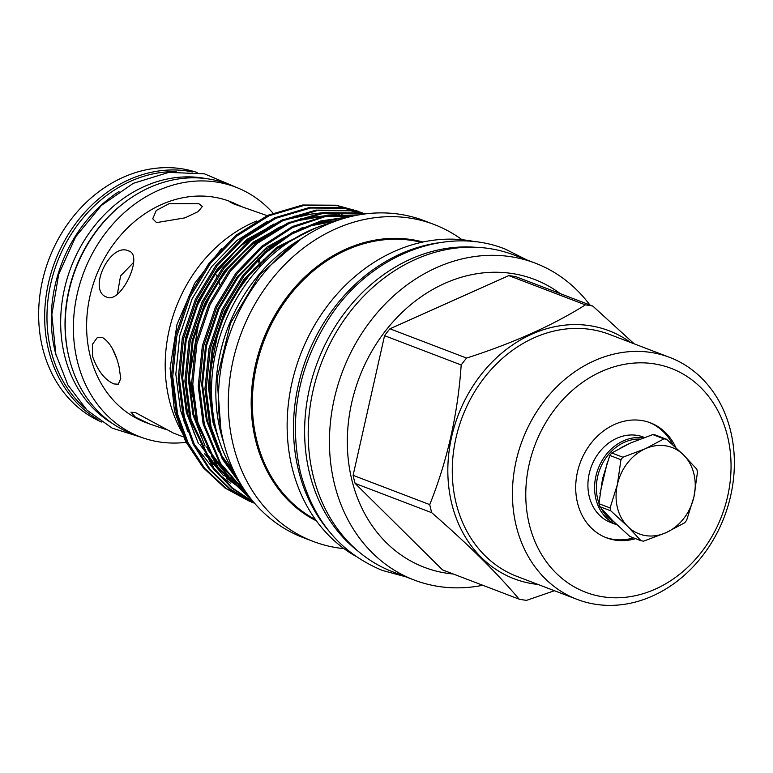 <?xml version="1.0" encoding="UTF-8"?>
<svg xmlns="http://www.w3.org/2000/svg" width="773" height="773" viewBox="0 0 773 773"><rect width="100%" height="100%" fill="white"/><g stroke="black" fill="none" stroke-linecap="round" stroke-linejoin="round"><path stroke-width="1.16" d="M176.244 171.654A132.463 110.413 110.9 0 0 50.941 350.488A132.463 110.413 110.9 0 0 85.629 408.791M118.984 191.559A132.463 110.413 110.9 0 0 55.279 352.15A132.463 110.413 110.9 0 0 56.236 355.773M264.047 262.617A119.119 99.292 110.9 0 0 263.342 259.515M260.694 266.096A119.119 99.292 110.9 0 0 260.057 262.636M259.825 261.506A119.119 99.292 110.9 0 0 259.206 258.752M640.112 439.054A44.438 37.036 110.9 0 0 624.449 442.262A44.438 37.036 110.9 0 0 598.969 503.233M601.317 508.518A44.438 37.036 110.9 0 0 614.033 521.939M644.411 437.46L643.397 437.074A45.733 38.119 110.9 0 0 616.806 438.272A45.733 38.119 110.9 0 0 588.04 481.55A45.733 38.119 110.9 0 0 610.757 522.509L617.183 524.964A45.733 38.119 -69.1 0 1 594.737 483.937A45.733 38.119 -69.1 0 1 623.482 440.823A45.733 38.119 -69.1 0 1 643.31 437.866M259.689 267.168A119.119 99.292 110.9 0 0 259.081 263.603M258.858 262.453A119.119 99.292 110.9 0 0 258.279 259.68M257.96 258.308A119.119 99.292 110.9 0 0 257.631 256.955M197.125 172.485A133.69 111.447 110.9 0 0 77.551 211.473A133.69 111.447 110.9 0 0 42.65 348.169A133.69 111.447 110.9 0 0 101.756 422.097M192.554 171.935A133.69 111.447 110.9 0 0 79.435 218.682A133.69 111.447 110.9 0 0 48.67 350.459A133.69 111.447 110.9 0 0 97.978 419.468M215.348 273.352A56.613 47.192 -69.1 0 1 216.711 276.106M218.604 280.841A56.613 47.192 -69.1 0 1 219.667 284.348M205.976 178.592A132.463 110.413 110.9 0 0 94.664 225.735A132.463 110.413 110.9 0 0 64.642 355.725A132.463 110.413 110.9 0 0 112.414 423.449M130.492 198.236A132.463 110.413 110.9 0 0 68.99 357.387A132.463 110.413 110.9 0 0 69.261 358.479M272.975 213.087A133.69 111.447 110.9 0 0 235.639 187.105L227.446 183.984A133.69 111.447 110.9 0 0 105.679 219.899A133.69 111.447 110.9 0 0 69.222 358.314A133.69 111.447 110.9 0 0 132.009 433.75L140.203 436.88A133.69 111.447 110.9 0 0 186.09 442.34M235.639 187.105A133.69 111.447 110.9 0 0 113.863 223.03A133.69 111.447 110.9 0 0 77.406 361.445A133.69 111.447 110.9 0 0 140.203 436.88M183.443 436.9L173.413 433.073L135.459 412.598L130.966 412.202L135.43 417.13L149.411 423.894L165.248 429.266M242.007 206.729L230.132 201.511A118.279 98.596 110.9 0 0 122.405 233.282A118.279 98.596 110.9 0 0 90.151 355.744A118.279 98.596 110.9 0 0 145.701 422.483L149.411 423.894M195.714 418.377A118.279 98.596 -69.1 0 1 192.091 411.11M113.931 383.939L118.269 384.22L120.743 378.48L119.061 366.789C115.554 352.044 110.008 342.265 102.432 337.482L97.369 337.511L92.383 344.381L92.663 356.701C97.707 370.779 104.79 379.862 113.931 383.939M106.896 297.18C120.965 303.963 144.126 254.887 128.676 250.945C110.056 241.843 86.924 290.948 106.896 297.18L106.123 296.832M129.439 251.283L128.676 250.945M156.532 222.614L184.989 217.86L198.033 211.657L202.391 206.478L198.835 203.695L169.19 203.637L156.301 210.449L152.716 218.778L156.532 222.614M233.842 202.922L229.996 201.985L233.755 203.927L267.12 215.638M589.867 304.958A169.606 141.382 110.9 0 0 535.264 263.149L514.006 255.022A169.606 141.382 110.9 0 0 359.522 300.591A169.606 141.382 110.9 0 0 313.278 476.197A169.606 141.382 110.9 0 0 392.935 571.894L414.193 580.021A169.606 141.382 110.9 0 0 482.767 585.267M535.264 263.149A169.606 141.382 110.9 0 0 380.78 308.707A169.606 141.382 110.9 0 0 334.535 484.313A169.606 141.382 110.9 0 0 414.193 580.021M560.348 293.682A154.127 128.473 110.9 0 0 406.134 308.678A154.127 128.473 110.9 0 0 351.947 480.352A154.127 128.473 110.9 0 0 453.249 573.991M630.497 342.42A132.782 110.684 110.9 0 0 498.044 356.382A132.782 110.684 110.9 0 0 451.809 503.88A132.782 110.684 110.9 0 0 538.027 584.446M353.106 475.337A151.566 126.347 110.9 0 0 355.116 483.425L431.74 512.702A151.566 126.347 -69.1 0 1 430.687 508.682A151.566 126.347 -69.1 0 1 429.74 504.614L353.106 475.337L384.558 335.685L461.181 364.962A151.566 126.347 -69.1 0 1 466.563 358.073L389.93 328.796L508.789 275.603L585.412 304.881A151.566 126.347 -69.1 0 1 592.794 306.069L516.171 276.792A151.566 126.347 110.9 0 0 508.789 275.603M431.74 512.702C467.878 544.134 497.01 572.957 519.147 599.172L442.523 569.894L355.116 483.425M554.463 590.727L526.519 600.36A151.566 126.347 -69.1 0 1 519.147 599.172M730.485 430.474A129.545 107.988 -69.1 0 1 695.159 564.599A129.545 107.988 -69.1 0 1 577.16 599.404A129.545 107.988 -69.1 0 1 516.316 526.307A129.545 107.988 -69.1 0 1 551.642 392.172A129.545 107.988 -69.1 0 1 669.64 357.377A129.545 107.988 -69.1 0 1 730.485 430.474M529.36 524.625A119.834 99.891 110.9 0 0 655.34 589.103A119.834 99.891 110.9 0 0 727.461 435.982A119.834 99.891 110.9 0 0 601.491 371.504A119.834 99.891 110.9 0 0 529.36 524.625M675.824 447.567A61.531 51.298 110.9 0 0 650.373 422.821A61.531 51.298 110.9 0 0 594.331 439.354A61.531 51.298 110.9 0 0 577.547 503.059A61.531 51.298 110.9 0 0 606.447 537.786A61.531 51.298 110.9 0 0 635.561 538.646M672.916 444.91A61.531 51.298 110.9 0 0 649.368 422.454M474.719 247.234A167.925 139.981 110.9 0 0 309.654 473.656A167.925 139.981 110.9 0 0 358.459 551.507M350.469 216.643L320.921 220.923L291.672 232.915L264.965 251.776L242.606 275.719L222.18 309.393L209.039 348.381L204.932 388.829L209.841 426.59L222.334 459.046L242.538 487.009L230.731 477.772M240.963 484.468L222.585 457.655L211.068 427.063L206.159 389.292L210.256 348.845L223.407 309.867L243.824 276.183L265.439 252.906L291.189 234.335L319.452 222.16L348.179 217.223M358.566 211.367L336.11 205.222L302.62 205.009L267.98 215.242L235.794 235.398L209.183 262.946L188.757 296.629L175.606 335.608L171.509 376.055L176.418 413.816L186.892 442.349L203.338 467.781L224.943 487.995L250.114 501.59L226.17 488.468L204.565 468.245L188.11 442.823L177.635 414.289L172.737 376.519L176.833 336.081L189.984 297.093L210.401 263.419L237.021 235.862L269.207 215.715L303.847 205.473L337.337 205.695L361.291 212.449M254.075 503.059L251.331 502.054M254.568 503.223L230.528 489.299L209.995 469.259L194.352 444.475L184.322 416.84L179.423 379.079L183.52 338.632L196.671 299.644L217.087 265.97L243.708 238.422L275.893 218.266L310.524 208.034L344.014 208.246L365.233 213.918L342.797 207.782L309.306 207.56L274.666 217.802L242.48 237.949L215.87 265.497L195.443 299.18L182.293 338.168L178.196 378.606L183.104 416.376L193.298 444.34L209.232 469.366L230.161 489.473L254.617 503.281M364.846 213.966L349.483 210.333L315.993 210.121L281.353 220.353L249.167 240.509L222.547 268.057L202.13 301.731L188.979 340.719L184.882 381.166L189.781 418.927L213.28 468.564L231.948 488.169L253.979 502.537M253.757 502.276L232.219 487.831L213.986 468.351L191.008 419.401L186.1 381.63L190.206 341.183L203.357 302.204L223.774 268.521L250.394 240.973L282.58 220.817L317.21 210.585L350.7 210.797L364.643 213.995M363.03 214.218L356.16 212.884L322.679 212.672L288.039 222.904L255.853 243.06L229.233 270.608L208.816 304.291L195.666 343.27L191.569 383.717L196.468 421.478L216.981 467.018L252.24 500.46M251.756 499.86L217.609 466.621L197.695 421.952L192.786 384.181L196.893 343.743L210.034 304.755L230.46 271.081L257.08 243.524L289.257 223.378L323.897 213.135L357.387 213.358L362.479 214.295M358.865 214.884L326.129 215.725L292.619 226.441L261.612 246.374L235.92 273.159L215.503 306.842L202.352 345.831L198.246 386.268L203.154 424.039L220.131 464.225L248.78 496.053M247.891 494.846L220.624 463.51L204.381 424.503L199.473 386.742L203.57 346.294L216.72 307.306L237.147 273.632L262.298 247.292L292.609 227.494L325.462 216.537L357.735 215.087M361.89 212.701L364.566 213.879M221.416 248.703L194.622 283.411L177.007 324.457L170.089 368.219L174.447 410.936L185.549 441.277L202.777 467.095M183.771 420.589A139.101 115.95 110.9 0 0 185.423 424.561M256.742 220.981A139.101 115.95 110.9 0 0 169.364 400.288A139.101 115.95 110.9 0 0 183.443 434.822M330.747 223.001A156.301 130.289 110.9 0 0 216.189 429.972A156.301 130.289 110.9 0 0 235.011 473.559M301.866 238.403A156.301 130.289 110.9 0 0 220.527 431.634A156.301 130.289 110.9 0 0 223.764 442.823M462.022 239.717A169.606 141.382 110.9 0 0 434.126 224.499L424.271 220.73A169.606 141.382 110.9 0 0 269.777 266.299A169.606 141.382 110.9 0 0 223.532 441.905A169.606 141.382 110.9 0 0 303.19 537.612L313.055 541.38A169.606 141.382 110.9 0 0 343.985 548.637M475.55 241.823A169.606 141.382 110.9 0 0 331.549 300.6A169.606 141.382 110.9 0 0 292.223 468.148A169.606 141.382 110.9 0 0 355.483 556.096M439.653 242.664A169.606 141.382 110.9 0 0 298.571 470.573A169.606 141.382 110.9 0 0 329.269 531.505M434.126 224.499A169.606 141.382 110.9 0 0 279.642 270.067A169.606 141.382 110.9 0 0 233.388 445.673A169.606 141.382 110.9 0 0 313.055 541.38M605.452 537.39A61.531 51.298 110.9 0 0 633.56 537.873M634.16 343.811L592.794 306.069M585.412 304.881C552.821 325.365 513.195 343.096 466.563 358.073M461.181 364.962C457.858 414.057 447.374 460.602 429.74 504.614M389.93 328.796A151.566 126.347 110.9 0 0 384.558 335.685M133.69 262.308L120.569 275.903L117.332 294.358M112.288 348.381L116.539 358.324M622.883 457.23L611.733 452.968L630.401 443.064L652.789 434.59L663.939 438.851L645.271 448.755A46.216 38.524 110.9 0 0 617.376 484.536A46.216 38.524 110.9 0 0 627.763 526.5A46.216 38.524 110.9 0 0 666.036 532.674A46.216 38.524 110.9 0 0 693.932 496.884A46.216 38.524 110.9 0 0 683.545 454.93A46.216 38.524 110.9 0 0 645.271 448.755L622.883 457.23A52.467 43.732 110.9 0 0 620.951 459.703L617.376 484.536L610.081 507.948A52.467 43.732 110.9 0 0 610.805 510.847L627.763 526.5L641.001 540.723A52.467 43.732 110.9 0 0 643.648 541.148L666.036 532.674L684.704 522.77A52.467 43.732 110.9 0 0 686.637 520.297L693.932 496.884L697.497 472.052A52.467 43.732 110.9 0 0 696.782 469.153L683.545 454.93L666.587 439.277A52.467 43.732 110.9 0 0 663.939 438.851M610.081 507.948L598.94 503.687L602.505 478.854L609.8 455.442L620.951 459.703M611.733 452.968A52.467 43.732 110.9 0 0 609.8 455.442M641.001 540.723L629.85 536.462L612.892 520.809L599.655 506.586L610.805 510.847M598.94 503.687A52.467 43.732 110.9 0 0 599.655 506.586M666.587 439.277L655.436 435.025A52.467 43.732 110.9 0 0 652.789 434.59M669.64 357.377L609.472 334.39A129.545 107.988 110.9 0 0 491.473 369.185A129.545 107.988 110.9 0 0 456.157 503.32A129.545 107.988 110.9 0 0 517.002 576.416L577.16 599.404M316.418 520.876A149.788 124.859 -69.1 0 1 255.679 440.6A149.788 124.859 -69.1 0 1 292.474 290.136A149.788 124.859 -69.1 0 1 422.966 242.017M421.42 242.355A149.141 124.318 110.9 0 0 292.687 291.663A149.141 124.318 110.9 0 0 256.8 440.581A149.141 124.318 110.9 0 0 315.49 519.591M349.715 216.662L341.405 214.672M339.144 214.256L326.022 212.855M322.051 212.759L293.856 216.295M282.947 219.638L246.945 239.369L217.387 268.927L197.994 300.939L185.51 337.985L181.636 376.422L186.303 412.318L198.41 443.557M204.468 453.616L223.658 475.753M226.769 478.429L237.765 486.401M239.775 487.637L244.809 490.478M345.831 216.807L332.709 215.416M328.738 215.319L300.542 218.846M289.633 222.199L253.631 241.92L224.073 271.478L204.681 303.489L192.197 340.535L188.312 378.973L192.989 414.869L205.096 446.118M211.155 456.176L230.344 478.313M233.456 480.98L243.321 488.227M337.386 220.508L313.915 223.957M302.997 227.301L266.994 247.031L237.437 276.589L218.044 308.601L205.57 345.647L201.685 384.084L206.362 419.981L218.459 451.219M224.518 461.278L236.364 476.245M316.592 227.61L276.753 247.312L244.123 279.14L224.73 311.152L212.256 348.198L208.372 386.635L213.048 422.531L220.431 444.108M267.274 221.436L236.789 240.577L211.57 266.704L192.177 298.716L179.694 335.762L175.819 374.2L180.486 410.096L187.81 431.527M194.429 444.63L215.425 471.317M218.778 474.361L230.441 483.202M273.951 223.986L243.466 243.128L218.257 269.255L198.864 301.267L186.38 338.313L182.505 376.751L187.172 412.647L194.496 434.078M344.98 216.865L330.815 215.657M326.428 215.677L293.972 221.339M280.638 226.537L250.152 245.679L224.943 271.816L205.55 303.818L193.066 340.874L189.182 379.311L193.859 415.198L201.183 436.629M207.802 449.741L228.798 476.429M232.151 479.463L243.051 487.811M336.158 220.943L307.335 226.45M294.011 231.649L263.525 250.79L238.306 276.918L218.914 308.929L206.439 345.975L202.555 384.413L207.232 420.309L214.546 441.741M221.175 454.843L235.649 474.844M309.799 230.46L274.212 250.172L244.993 279.478L225.6 311.48L213.126 348.536L209.241 386.973L213.918 422.86L217.29 434.165M223.6 442.185L221.204 433.566L217.058 378.519L230.518 323.162L259.834 274.502L301.325 238.77M526.838 259.921L505.175 249.08C446.301 225.378 371.446 254.539 330.67 315.799C298.378 365.194 288.281 417.352 300.378 472.274C313.229 520.471 340.564 553.188 382.384 570.435L405.767 576.803M630.565 442.997L620.97 447.664M607.559 461.462L599.954 493.512M141.43 437.344L112.211 428.155L87.078 410.231L67.85 384.944L55.82 354.14L51.849 314.64L58.69 274.309L75.686 236.789L101.311 205.502L133.275 183.336L168.736 172.389L204.41 173.819L236.857 187.588M347.898 216.711L338.961 214.807M336.506 214.44L322.012 213.425M317.539 213.512L312.369 213.86L284.541 219.938M271.052 225.561L240.017 246.229L213.986 275.265L196.255 307.403L185.597 342.729L182.67 379.002L187.675 413.932L193.356 430.89M199.811 444.427L220.682 472.061M224.054 475.221L235.833 484.429M237.968 485.831L244.162 489.512M346.845 217.571L345.647 217.368M343.193 216.991L328.699 215.976M324.225 216.073L304.456 218.701L291.247 222.489M277.72 228.122L252.81 243.737L230.75 264.849L212.614 290.474L199.279 319.394L189.288 377.871L200.043 433.44M206.497 446.987L227.368 474.612M307.19 231.668L278.985 246.867L253.911 269.004L233.417 296.842L218.74 328.776L209.609 375.098L213.532 420.667L216.546 431.411"/></g></svg>
